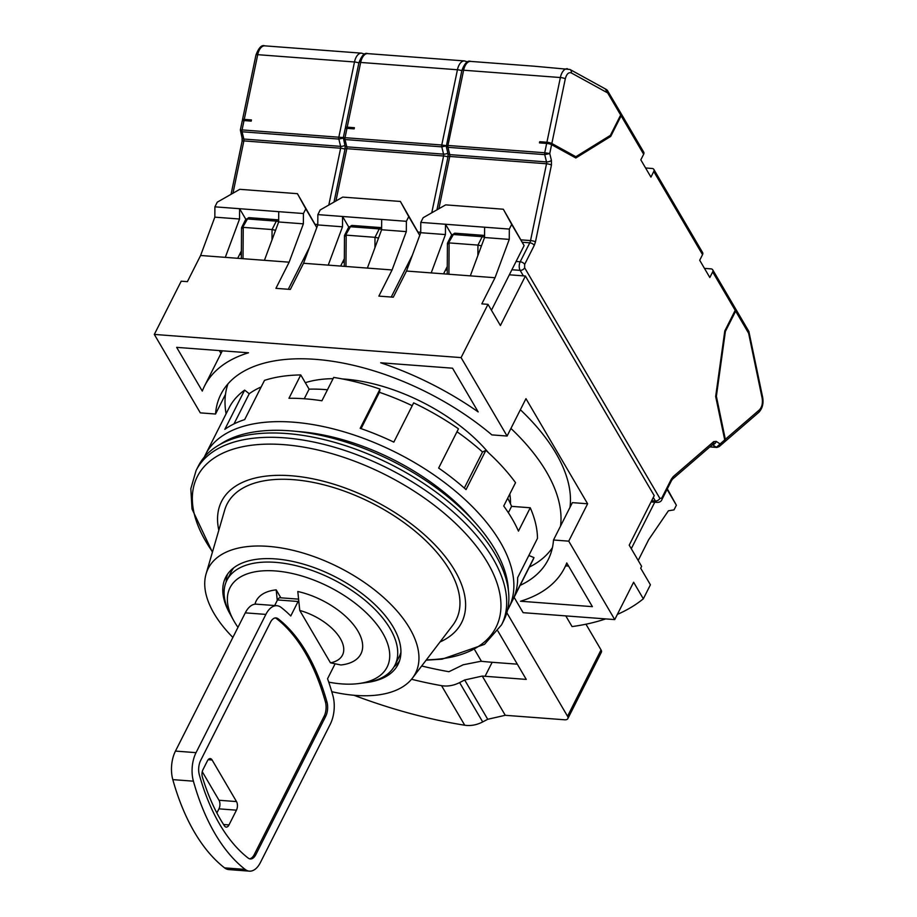 <?xml version="1.0" encoding="UTF-8"?>
<svg xmlns="http://www.w3.org/2000/svg" width="917" height="917" viewBox="0 0 917 917"><rect width="100%" height="100%" fill="white"/><g stroke="black" fill="none" stroke-linecap="round" stroke-linejoin="round"><path stroke-width="1.38" d="M462.053 509.233A134.455 69.451 -153.2 0 0 455.715 502.31M321.913 434.727A134.455 69.451 -153.2 0 0 312.582 433.73M342.396 378.939A127.853 66.047 26.8 0 1 344.425 379.076A127.853 66.047 26.8 0 1 488.452 452.723M509.795 494.034A127.853 66.047 26.8 0 1 510.448 503.777M219.851 444.55A168.075 86.817 26.8 0 1 362.112 447.737A168.075 86.817 26.8 0 1 494.928 549.363A168.075 86.817 26.8 0 1 508.373 590.296M286.62 433.523A171.124 88.387 26.8 0 1 453.067 505.622A171.124 88.387 26.8 0 1 503.765 620.5L501.588 624.809A171.124 88.387 -153.2 0 0 450.889 509.932A171.124 88.387 -153.2 0 0 284.442 437.833A171.124 88.387 -153.2 0 0 196.1 470.49L198.278 466.18A171.124 88.387 26.8 0 1 286.62 433.523M440.034 641.957A134.455 69.451 -153.2 0 0 438.911 549.1A134.455 69.451 -153.2 0 0 290.976 475.74A134.455 69.451 -153.2 0 0 218.819 530.209M305.315 382.698A127.853 66.047 26.8 0 1 333.066 378.687M365.837 682.603A96.56 49.873 -153.2 0 0 398.047 664.424A96.56 49.873 -153.2 0 0 369.436 599.592A96.56 49.873 -153.2 0 0 275.513 558.912A96.56 49.873 -153.2 0 0 225.662 577.343A96.56 49.873 -153.2 0 0 230.121 614.058M226.109 582.031A96.56 49.873 26.8 0 1 227.542 574.191M331.759 691.67A116.115 59.983 -153.2 0 0 355.544 695.395A116.115 59.983 -153.2 0 0 412.432 678.121A116.115 59.983 -153.2 0 0 384.934 598.686A116.115 59.983 -153.2 0 0 268.154 546.36A116.115 59.983 -153.2 0 0 206.084 573.893A116.115 59.983 -153.2 0 0 232.872 637.418M206.084 573.893L224.688 510.093A128.346 66.299 26.8 0 1 293.28 479.66A128.346 66.299 26.8 0 1 422.359 537.488A128.346 66.299 26.8 0 1 452.746 625.291L412.432 678.121M328.756 682.156A88.009 45.46 -153.2 0 0 341.663 683.899A88.009 45.46 -153.2 0 0 358.834 683.543L364.691 682.775A94.119 48.612 -153.2 0 0 394.918 665.18L399.159 656.778A94.119 48.612 -153.2 0 0 400.924 652.262M394.918 665.18A94.119 48.612 -153.2 0 0 367.029 601.999A94.119 48.612 -153.2 0 0 275.49 562.35A94.119 48.612 -153.2 0 0 226.9 580.312A94.119 48.612 -153.2 0 0 230.683 615.078L233.526 620.247A88.009 45.46 -153.2 0 0 237.973 627.308M358.834 683.543A88.009 45.46 -153.2 0 0 378.01 625.99A88.009 45.46 -153.2 0 0 275.432 570.947A88.009 45.46 -153.2 0 0 233.526 620.247M399.457 661.031A96.56 49.873 26.8 0 1 394.001 666.842M233.732 567.806A94.119 48.612 -153.2 0 0 231.141 571.91L226.9 580.312M254.972 604.188A58.677 30.307 26.8 0 1 276.189 589.86L280.854 597.815M299.756 610.458L297.807 591.499A58.677 30.307 26.8 0 1 357.962 631.148A58.677 30.307 26.8 0 1 340.906 664.974L330.464 662.831A42.778 22.1 -153.2 0 0 340.333 638.553A42.778 22.1 -153.2 0 0 299.756 610.458L330.464 662.831M277.255 600.406L276.189 589.86M298.713 600.486A6.11 3.267 94.3 0 0 298.082 601.495L290.769 615.972A220.023 117.789 94.3 0 0 281.164 607.444A24.45 13.09 94.3 0 0 276.911 605.713A24.45 13.09 94.3 0 0 265.873 614.401L196.043 752.651A24.45 13.09 94.3 0 0 193.407 781.181A220.023 117.789 94.3 0 0 245.148 869.419A24.45 13.09 94.3 0 0 249.401 871.15A24.45 13.09 94.3 0 0 260.439 862.461L330.269 724.224A24.45 13.09 94.3 0 0 332.917 695.694A220.023 117.789 94.3 0 0 327.564 678.729L334.877 664.24A6.11 3.267 94.3 0 0 335.083 663.805M298.575 599.145L280.258 597.769A6.11 3.267 94.3 0 0 277.496 599.936L274.664 605.552M200.64 760.491L270.469 622.253A12.219 6.545 -85.7 0 1 275.994 617.909A12.219 6.545 -85.7 0 1 278.115 618.769A207.792 111.244 -85.7 0 1 326.991 702.113A12.219 6.545 -85.7 0 1 325.673 716.383L255.843 854.621A12.219 6.545 -85.7 0 1 250.318 858.965A12.219 6.545 -85.7 0 1 248.198 858.094A207.792 111.244 -85.7 0 1 199.321 774.762A12.219 6.545 -85.7 0 1 200.64 760.491M276.911 605.713L256.324 604.165A24.45 13.09 94.3 0 0 245.286 612.854L175.456 751.092A24.45 13.09 94.3 0 0 172.809 779.622A220.023 117.789 94.3 0 0 224.562 867.872A24.45 13.09 94.3 0 0 228.814 869.591L249.401 871.15M326.991 702.113L325.443 701.998A207.792 111.244 -85.7 0 0 276.567 618.654A12.219 6.545 94.3 0 0 275.215 617.932M255.843 854.621L254.296 854.495A12.219 6.545 -85.7 0 1 249.55 858.816M254.296 854.495L324.125 716.257L325.673 716.383M325.443 701.998A12.219 6.545 -85.7 0 1 324.125 716.257M236.448 810.169L228.986 824.933A6.11 3.267 94.3 0 1 226.235 827.1A6.11 3.267 94.3 0 1 224.447 825.873A201.683 107.977 -85.7 0 1 202.359 776.974A6.11 3.267 94.3 0 1 202.966 769.672L207.471 760.755A6.11 3.267 94.3 0 1 210.222 758.588A6.11 3.267 94.3 0 1 212.125 760.01L236.506 801.584L219.003 800.254A6.11 3.267 -85.7 0 1 218.945 808.851L236.448 810.169A6.11 3.267 94.3 0 0 236.506 801.584M216.87 812.955L218.945 808.851M219.003 800.254L202.256 771.69M560.528 526.083A182.128 94.073 -153.2 0 0 546.406 471.785A182.128 94.073 -153.2 0 0 510.929 428.445M227.989 383.845A182.128 94.073 -153.2 0 0 226.086 413.831M520.375 409.761A182.128 94.073 26.8 0 1 555.84 453.101A182.128 94.073 26.8 0 1 569.973 507.399M529.396 567.05A182.128 94.073 -153.2 0 0 552.401 547.713M617.347 614.413A293.36 151.534 -153.2 0 0 643.333 598.812L650.417 584.794L640.685 568.208L641.625 566.339L629.211 545.157L654.222 495.65L525.418 276.017L509.348 274.802M447.244 270.114L445.524 269.988M407.939 267.145L406.403 267.03M344.299 262.342L342.58 262.205M304.994 259.373L303.458 259.259M241.354 254.559L239.635 254.433M474.846 650.073L481.436 661.295M525.418 276.017L500.407 325.535L487.993 304.352L461.091 357.607L507.09 436.045L491.867 434.887A183.354 94.703 -153.2 0 0 220.871 394.344A183.354 94.703 -153.2 0 0 215.541 414.025L200.319 412.868L154.32 334.43L461.091 357.607M643.333 598.812L633.613 582.226L614.734 619.594L568.735 541.156L587.614 503.777L525.968 398.677L507.09 436.045M487.993 304.352L481.815 303.882L495.031 277.725L406.495 271.042L393.278 297.2L378.87 296.111L392.086 269.953L303.55 263.271L290.334 289.428L275.925 288.339L289.142 262.182L200.605 255.488L187.389 281.645L181.211 281.187L154.32 334.43M497.874 631.011L526.255 679.405L485.07 676.288L492.154 662.28A287.25 148.371 26.8 0 1 481.001 661.249L463.188 664.779L448.929 671.714A287.25 148.371 -153.2 0 1 421.682 665.994M353.951 695.269A348.357 179.938 -153.2 0 0 464.747 725.232C470.73 726.092 476.714 724.992 482.697 721.931L487.718 719.283L505.267 715.294A348.357 179.938 -153.2 0 0 508.075 715.512L564.689 719.788A6.11 3.152 -153.2 0 0 567.841 718.619A6.11 3.152 -153.2 0 0 567.543 716.257L506.837 612.739M520.122 585.39A183.354 94.703 -153.2 0 0 548.183 559.679A183.354 94.703 -153.2 0 0 553.501 539.998L572.38 502.631L587.614 503.777M248.518 352.793L176.66 347.36L202.29 391.078A201.683 104.171 26.8 0 1 204.502 386.08A201.683 104.171 26.8 0 1 248.518 352.793M478.181 411.916L452.551 368.198L380.693 362.777A201.683 104.171 26.8 0 1 478.181 411.916M568.735 541.156L553.501 539.998M566.752 562.946L592.393 606.653L520.524 601.231A201.683 104.171 -153.2 0 0 564.54 567.944A201.683 104.171 -153.2 0 0 566.752 562.946M514.105 597.311L523.114 612.671L614.734 619.594M565.789 615.892L572.059 626.586A293.36 151.534 -153.2 0 0 605.667 618.906M567.841 718.619L601.346 652.296A6.11 3.152 -153.2 0 0 601.048 649.924L585.963 624.202M215.541 414.025L225.502 394.31M517.326 664.183L492.154 662.28M464.747 725.232L441.547 685.664C447.542 686.638 453.571 685.618 459.623 682.592L464.678 679.978L482.273 676.07A287.25 148.371 -153.2 0 0 485.07 676.288M443.576 273.839L447.267 266.526M495.031 277.725L509.256 239.394L509.325 229.078L511.686 224.413L503.33 209.225L524.111 245.584L491.443 310.244M340.631 266.068L344.322 258.743M392.086 269.953L406.311 231.611L406.38 221.306L408.741 216.63L400.385 201.453L419.768 235.279M391.238 297.039L412.363 255.224M237.686 258.296L241.377 250.971M289.142 262.182L303.367 223.84L303.435 213.523L305.797 208.858L297.429 193.682L316.823 227.508M288.293 289.268L309.419 247.452M297.429 193.682L239.784 189.326L217.26 202.176L214.899 206.841L214.83 217.157L200.605 255.488M225.307 257.356L239.543 219.014L214.83 217.157M303.367 223.84L278.653 221.971L264.428 260.313M305.797 208.858L316.789 227.599M400.385 201.453L342.729 197.098L320.205 209.947L317.855 214.612L317.775 224.929L303.55 263.271M328.252 265.128L342.488 226.797L317.775 224.929M406.311 231.611L381.61 229.743L367.373 268.085M408.741 216.63L419.734 235.371M503.33 209.225L445.673 204.869L423.15 217.719L420.8 222.395L420.72 232.7L406.495 271.042M431.208 272.911L445.433 234.569L420.72 232.7M509.256 239.394L484.554 237.526L470.318 275.857M511.686 224.413L524.111 245.584M219.335 350.592L220.997 353.423M565.606 565.846L568.586 566.064M667.072 489.369L676.368 505.221L674.006 509.886L668.413 510.792L648.663 539.712L638.186 560.47M661.936 499.536L671.519 480.565A3.668 1.891 -153.2 0 0 671.324 479.155L661.753 498.114A3.668 1.891 26.8 0 1 661.936 499.536C661.295 501.358 659.747 502.321 657.283 502.401A6.11 3.267 -85.7 0 1 655.38 500.98L631.286 548.698M445.433 234.569L445.502 224.252L451.703 234.832M509.325 229.078L484.623 227.21L484.554 237.526M342.488 226.797L342.557 216.481L348.758 227.049M406.38 221.306L381.678 219.438L381.61 229.743M239.543 219.014L239.612 208.709L245.813 219.278M303.435 213.523L278.734 211.667L278.653 221.971M278.734 211.667L214.899 206.841M381.678 219.438L317.855 214.612M484.623 227.21L420.8 222.395M441.547 685.664A287.25 148.371 26.8 0 1 411.527 679.256M667.324 488.876L676.368 505.221M335.931 200.972L346.809 148.68A2.442 1.307 94.3 0 0 346.798 146.835L345.021 139.544L343.864 137.974L338.843 139.075A2.442 1.307 -85.7 0 1 338.832 137.218L345.01 137.688L346.958 128.346L354.157 128.884L354.409 127.715L347.199 127.165L360.668 62.448L457.434 69.761A12.219 6.545 -85.7 0 1 464.483 60.935L367.706 53.622A12.219 6.545 94.3 0 0 360.668 62.448A3.668 0.734 -168.2 0 0 358.914 62.711C361.757 55.421 364.691 52.384 367.706 53.622M345.961 266.469L346.179 235.142L375.007 237.32L374.938 247.728M347.199 127.165A3.668 0.734 -168.2 0 0 345.445 127.429A3.668 0.734 -168.2 0 0 345.95 127.944L346.626 128.323M346.958 128.346A3.668 0.734 -168.2 0 0 345.205 128.609L343.302 137.733L345.056 145.929A3.668 1.605 166.3 0 0 346.798 146.835L443.564 154.136A2.442 1.307 -85.7 0 1 443.587 155.993L431.758 212.813M344.276 266.343L344.483 235.497L348.54 227.427A3.668 1.891 -153.2 0 1 350.432 226.728A3.668 1.96 -85.7 0 1 352.082 225.433L380.91 227.611A3.668 1.96 94.3 0 0 379.248 228.906L350.432 226.728L345.056 236.105M378.515 238.065L375.007 237.32L379.248 228.906A3.668 1.891 -153.2 0 1 381.61 229.64M461.801 70.735A3.668 0.734 -168.2 0 0 457.434 69.761L441.776 145.001L345.01 137.688A2.442 1.307 94.3 0 0 345.021 139.544L441.788 146.858A2.442 1.307 -85.7 0 1 441.776 145.001L446.808 145.757L441.788 146.858L443.564 154.136A3.668 1.605 166.3 0 0 447.851 153.082M507.514 610.183A169.897 87.757 -153.2 0 0 508.809 607.799A169.897 87.757 -153.2 0 0 458.466 493.747A169.897 87.757 -153.2 0 0 293.211 422.164A169.897 87.757 -153.2 0 0 205.5 454.591A169.897 87.757 -153.2 0 0 204.353 457.056M327.472 389.771A147.901 76.398 -153.2 0 0 309.109 389.163L300.765 374.938L288.97 398.287A169.897 87.757 26.8 0 1 305.017 398.815A169.897 87.757 26.8 0 1 321.913 400.775L333.708 377.426A169.897 87.757 -153.2 0 1 380.005 389.095L379.42 392.316A163.788 84.605 -153.2 0 1 412.226 405.704M300.765 374.938A169.897 87.757 -153.2 0 0 264.497 380.372L244.667 419.608A169.897 87.757 26.8 0 0 224.825 429.351L244.644 390.115A169.897 87.757 -153.2 0 0 229.09 407.882L205.5 454.591M473.103 520.386A155.237 80.18 -153.2 0 0 297.051 431.46M244.644 390.115L249.241 393.725A163.788 84.605 -153.2 0 1 261.162 386.963M456.998 431.747A163.788 84.605 -153.2 0 1 482.537 452.001L485.861 450.362L466.042 489.598A169.897 87.757 26.8 0 0 438.647 468.06L458.466 428.824A169.897 87.757 -153.2 0 0 413.647 402.872L393.829 442.12A169.897 87.757 26.8 0 0 360.186 428.331L380.005 389.095M528.834 555.484L533.981 557.593L514.162 596.829A169.897 87.757 26.8 0 0 517.658 577.618L537.477 538.382A169.897 87.757 -153.2 0 0 530.255 507.766L518.449 531.126A169.897 87.757 -153.2 0 0 503.731 506.024L515.537 482.674A169.897 87.757 -153.2 0 0 485.861 450.362M507.697 498.172A147.901 76.398 26.8 0 1 511.583 506.356L508.362 512.718M530.255 507.766L511.583 506.356M508.809 607.799L532.399 561.089A169.897 87.757 -153.2 0 0 533.981 557.593M233.995 423.895L249.241 393.725M304.261 398.757L309.109 389.163M361.069 428.64L379.42 392.316M482.537 452.001L464.311 488.073M232.987 193.2L243.865 140.909A2.442 1.307 94.3 0 0 243.853 139.052L242.077 131.773L240.907 130.203L242.065 129.916L244.014 120.563L251.212 121.113L251.453 119.944L244.254 119.393L257.723 54.676L354.489 61.978A12.219 6.545 -85.7 0 1 361.539 53.163L264.761 45.85A12.219 6.545 94.3 0 0 257.723 54.676A3.668 0.734 -168.2 0 0 255.969 54.94C258.812 47.638 261.746 44.612 264.761 45.85M243.016 258.697L243.234 227.37L272.062 229.548L271.994 239.945M244.254 119.393A3.668 0.734 -168.2 0 0 242.501 119.657A3.668 0.734 -168.2 0 0 243.005 120.173L243.681 120.551M244.014 120.563A3.668 0.734 -168.2 0 0 242.26 120.826L240.357 129.95L242.111 138.146A3.668 1.605 166.3 0 0 243.853 139.052L340.62 146.365A2.442 1.307 -85.7 0 1 340.643 148.222L328.813 205.041M241.331 258.571L241.538 227.714L245.584 219.656A3.668 1.891 -153.2 0 1 247.487 218.957A3.668 1.96 -85.7 0 1 249.137 217.65L277.966 219.828A3.668 1.96 94.3 0 0 276.304 221.135L247.487 218.957L242.111 228.322M275.57 230.293L272.062 229.548L276.304 221.135A3.668 1.891 -153.2 0 1 278.665 221.857M534.221 66.207L470.65 61.405A12.219 6.545 94.3 0 0 463.612 70.219L560.379 77.532A3.668 0.734 11.8 0 1 565.308 78.77C566.614 73.979 568.609 72.019 571.302 72.924A3.668 3.015 -61.2 0 0 569.984 69.474L534.221 66.207M607.26 90.221L620.729 112.94A3.668 2.453 149.6 0 1 620.66 115.038L610.39 135.361L575.865 156.715L551.839 143.499A3.668 0.734 -168.2 0 0 546.91 142.25L539.712 141.711L542.222 143.086M539.712 141.711L539.46 142.88L546.67 143.43L544.721 152.772L549.753 153.529L551.598 144.668A3.668 0.734 -168.2 0 0 546.67 143.43M448.906 274.24L449.124 242.913L477.952 245.091L477.883 255.499M573.114 156.498L575.865 156.715M724.304 442.12A3.668 2.728 -130.8 0 0 724.636 441.879A3.668 2.728 -130.8 0 0 725.324 439.335L716.372 396.293L715.707 396.247M716.372 396.293L725.381 331.45L735.652 311.127A3.668 2.453 -30.4 0 0 735.732 309.04A3.668 2.453 -30.4 0 0 735.445 308.685M724.728 331.404L725.381 331.45M620.901 113.364A3.668 2.453 149.6 0 1 621.187 113.731A3.668 2.453 149.6 0 1 621.118 115.817L643.654 154.251L640.823 159.856L650.944 177.119L653.775 171.513L702.537 254.651L699.705 260.256L709.827 277.519L712.658 271.913L735.193 310.347A3.668 2.453 -30.4 0 0 735.262 308.261L712.727 269.827A3.668 2.453 -30.4 0 0 710.984 268.876L704.462 268.383M735.193 310.347L724.797 330.934L715.673 396.476L724.717 439.873L716.372 447.301L709.941 446.82M712.52 444.596A3.668 2.969 -56.4 0 0 716.2 441.364L720.04 443.908L719.146 446.625L724.017 442.418A3.668 2.728 -130.8 0 0 724.717 439.873M436.95 209.855L448.012 156.727L448 153.701A3.668 1.605 -13.7 0 0 449.743 154.606L546.521 161.919L544.732 154.629A2.442 1.307 -85.7 0 1 544.721 152.772L447.954 145.459A2.442 1.307 -85.7 0 0 447.966 147.316L544.732 154.629L549.753 153.529L551.415 160.372A3.668 1.605 166.3 0 1 546.521 161.919A2.442 1.307 -85.7 0 1 546.532 163.765L530.542 240.575A3.668 0.734 11.8 0 1 535.471 241.813L551.449 165.014A3.668 0.734 -168.2 0 0 546.532 163.765L449.754 156.463A2.442 1.307 94.3 0 0 449.743 154.606L447.966 147.316L446.808 145.757L447.954 145.459L463.612 70.219A3.668 0.734 11.8 0 0 461.859 70.483C464.701 63.193 467.636 60.167 470.65 61.405M551.598 144.668L575.819 157.988L610.722 136.404L608.922 136.266M610.722 136.404L621.118 115.817M569.984 69.474L606.492 89.557L607.707 90.726L607.696 92.938L605.472 89.258M735.652 311.127L748.616 333.226L748.753 331.255L749.086 332.103L748.616 333.226L762.187 398.425C762.875 403.285 761.958 407.091 759.459 409.842L725.324 439.335M748.937 331.805L762.68 397.439A3.668 1.467 -11.8 0 1 762.187 398.425M717.381 447.187A2.442 1.307 -85.7 0 1 716.739 447.439L719.1 446.659M481.459 245.836L477.952 245.091L482.204 236.689L453.376 234.511A3.668 1.96 -85.7 0 1 455.027 233.205L451.485 235.21L447.427 243.269L447.221 274.114M451.485 235.21A3.668 1.891 -153.2 0 1 453.376 234.511L448 243.876M712.658 271.913A3.668 2.453 -30.4 0 0 712.727 269.827M702.537 254.651A3.668 2.453 -30.4 0 0 702.605 252.565L653.844 169.416A3.668 2.453 -30.4 0 0 652.102 168.476L645.591 167.983M653.775 171.513A3.668 2.453 -30.4 0 0 653.844 169.416M643.654 154.251A3.668 2.453 -30.4 0 0 643.734 152.165L621.187 113.731M461.859 70.483L446.258 146.56M212.526 551.805A167.284 86.404 26.8 0 1 283.697 444.642A167.284 86.404 26.8 0 1 483.408 556.023A167.284 86.404 26.8 0 1 426.394 659.839M298.082 601.495L277.496 599.936M276.567 618.654L278.115 618.769M224.562 867.872L245.148 869.419M172.809 779.622L193.407 781.181M175.456 751.092L196.043 752.651M245.286 612.854L265.873 614.401M228.986 824.933L223.576 824.521M208.136 759.7L212.125 760.01M482.273 676.07L505.267 715.294M567.543 716.257L601.048 649.924M464.678 679.978L487.718 719.283M482.697 721.931L459.623 682.592M447.954 156.979A3.668 0.734 -168.2 0 0 443.587 155.993L346.809 148.68A3.668 0.734 -168.2 0 0 345.056 148.944L345.056 145.929M420.731 232.276L417.957 232.07M419.321 234.465L420.043 234.523M408.959 261.975L409.842 262.044M467.464 62.001A3.668 3.015 -61.2 0 0 467.028 61.703L464.483 60.935M358.856 62.964A3.668 0.734 -168.2 0 0 354.489 61.978L338.832 137.218L242.065 129.916A2.442 1.307 94.3 0 0 242.077 131.773L338.843 139.075L340.62 146.365A3.668 1.605 166.3 0 0 344.907 145.31M345.01 149.207A3.668 0.734 -168.2 0 0 340.643 148.222L243.865 140.909A3.668 0.734 -168.2 0 0 242.111 141.172L242.111 138.146M317.786 224.505L315.012 224.298M316.376 226.694L317.099 226.751M306.014 254.204L306.886 254.261M364.519 54.229A3.668 3.015 -61.2 0 0 364.083 53.931L361.539 53.163M484.566 235.509L483.855 235.382A3.668 1.96 94.3 0 0 482.204 236.689A3.668 1.891 -153.2 0 1 484.554 237.411M712.417 444.676L716.372 447.301A2.442 1.307 -85.7 0 0 716.739 447.439L709.838 446.911M551.449 165.014L551.415 160.372M520.902 239.853L530.542 240.575A6.11 3.267 -85.7 0 1 529.785 242.81L520.203 261.781A3.668 1.891 26.8 0 1 524.673 264.36L534.256 245.401A3.668 1.891 -153.2 0 0 529.785 242.81L522.266 242.248M534.256 245.401L535.471 241.813M546.91 142.25L560.379 77.532A12.219 6.545 -85.7 0 1 567.428 68.706M571.302 72.924L607.696 92.938L620.66 115.038M551.839 143.499L565.308 78.77M724.636 441.879L758.76 412.386A3.668 2.728 -130.8 0 0 759.459 409.842M712.99 444.183A3.668 2.728 -130.8 0 0 713.678 441.65L673.181 476.657A3.668 2.728 49.2 0 1 672.493 479.19L712.99 444.183M716.2 441.364L713.678 441.65M673.181 476.657L671.324 479.155M661.753 498.114L659.885 498.412L524.65 267.798L524.673 264.36M524.65 267.798A3.668 2.453 149.6 0 1 520.145 270.366A6.11 3.267 -85.7 0 1 520.203 261.781L516.088 261.471M653.305 497.45L655.38 500.98A3.668 2.453 -30.4 0 0 659.885 498.412M511.904 269.747L520.145 270.366L523.366 275.857M655.38 500.98L651.666 500.705M438.876 208.755L449.754 156.463A3.668 0.734 11.8 0 0 448.012 156.727M426.13 660.171L442.005 659.185L484.485 644.353L501.588 624.809M212.412 552.206L192.008 508.969L190.828 488.715L196.1 470.49M204.502 386.08L222.315 350.81M564.54 567.944L566.924 563.233M348.54 227.427L352.082 225.433M381.621 227.737L380.91 227.611M345.445 127.429L358.914 62.711M334.006 202.072L345.056 148.944M245.584 219.656L249.137 217.65M278.676 219.954L277.966 219.828M242.501 119.657L255.969 54.94M231.061 194.301L242.111 141.172M483.855 235.382L455.027 233.205M758.76 412.386C762.371 408.592 763.678 403.606 762.68 397.439M671.519 480.565L672.493 479.19M748.753 331.255L735.732 309.04M657.283 502.401L651.047 501.931M446.27 146.594L448 153.701"/></g></svg>
